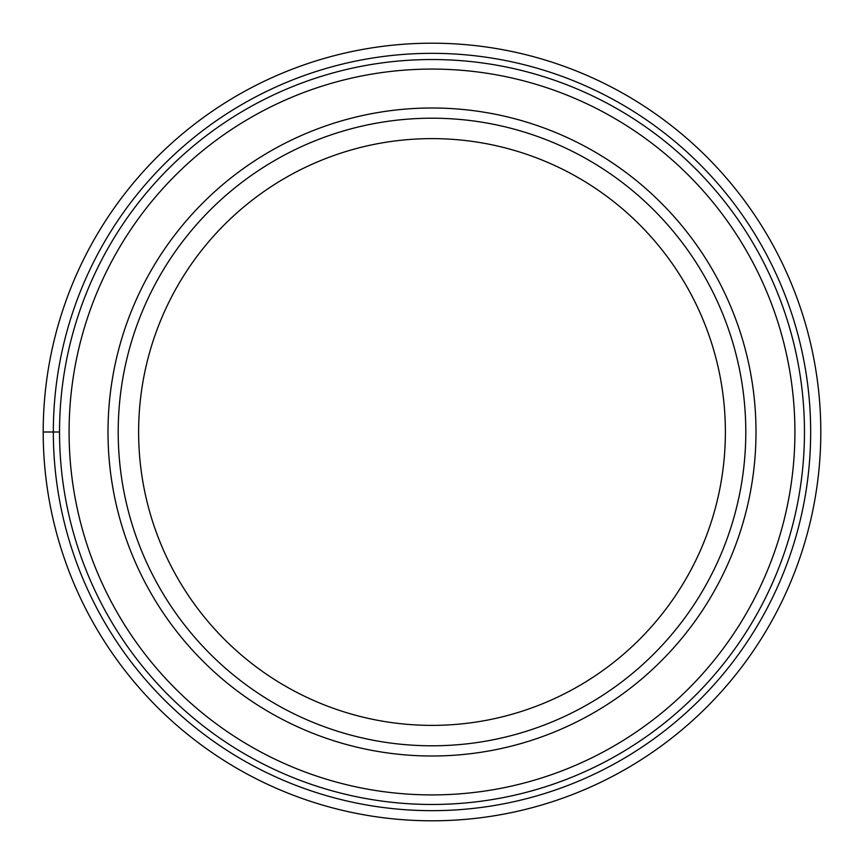 <?xml version="1.0" encoding="UTF-8"?>
<svg xmlns="http://www.w3.org/2000/svg" width="864" height="864" viewBox="0 0 864 864"><rect width="100%" height="100%" fill="white"/><g stroke="black" fill="none" stroke-linecap="round" stroke-linejoin="round"><path stroke-width="1.3" d="M43.2 432A388.8 388.8 0 0 1 432 43.2A388.8 388.8 0 0 1 820.8 432A388.8 388.8 0 0 1 432 820.8A388.8 388.8 0 0 1 43.2 432L59.53 432A372.47 372.47 0 0 1 432.162 59.53A372.47 372.47 0 0 1 804.47 432.324A372.47 372.47 0 0 1 431.838 804.47A372.47 372.47 0 0 1 59.53 432A372.47 372.47 0 0 0 431.838 804.47A372.47 372.47 0 0 0 804.47 432M432 118.206A313.794 313.794 0 0 1 745.794 432A313.794 313.794 0 0 1 432 745.794A313.794 313.794 0 0 1 118.206 432A313.794 313.794 0 0 1 432 118.206M432 138.618A293.382 293.382 0 0 1 725.382 432A293.382 293.382 0 0 1 432 725.382A293.382 293.382 0 0 1 138.618 432A293.382 293.382 0 0 1 432 138.618M108 432A324 324 0 0 1 432 108A324 324 0 0 1 756 432A324 324 0 0 1 432 756A324 324 0 0 1 108 432M53.33 432A378.67 378.67 0 0 1 432 53.33A378.67 378.67 0 0 1 810.67 432A378.67 378.67 0 0 1 432 810.67A378.67 378.67 0 0 1 53.33 432M794.912 432.324A362.912 362.912 0 0 0 432.162 69.088A362.912 362.912 0 0 0 69.088 432A362.912 362.912 0 0 0 431.838 794.912A362.912 362.912 0 0 0 794.912 432.324"/></g></svg>
